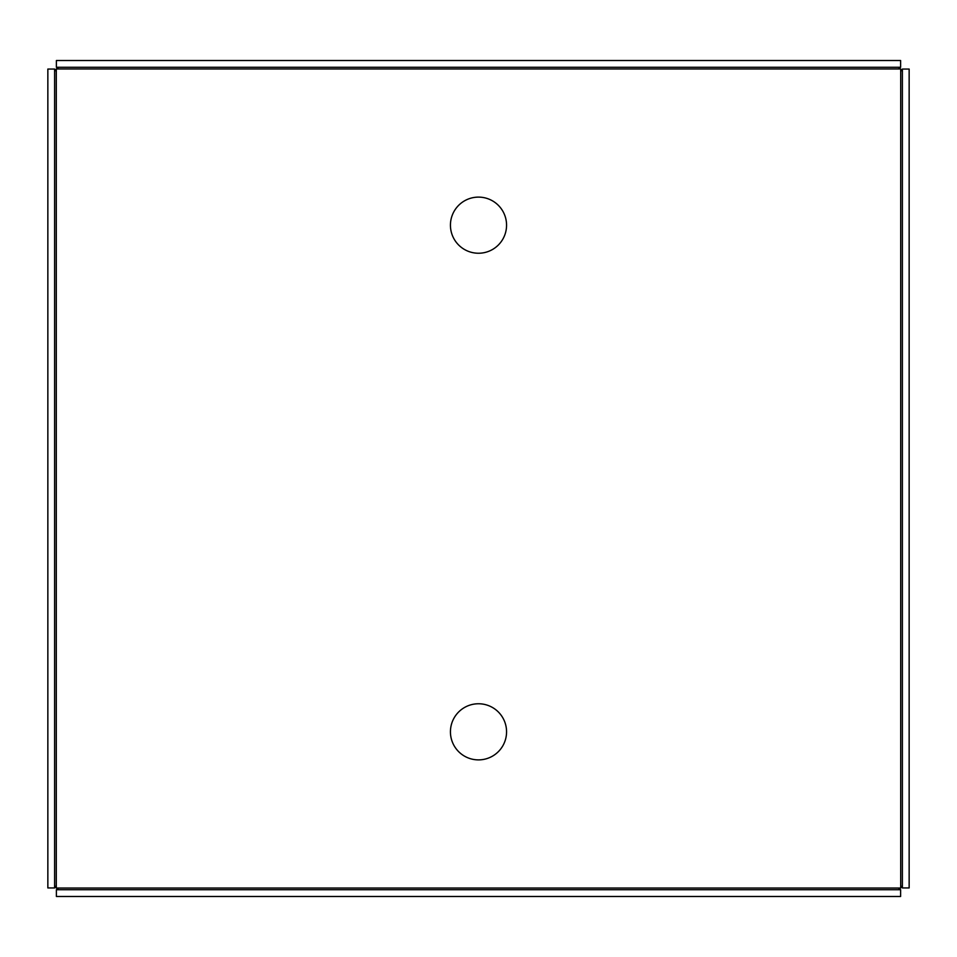 <?xml version="1.0" encoding="UTF-8"?>
<svg xmlns="http://www.w3.org/2000/svg" width="957" height="957" viewBox="0 0 957 957"><rect width="100%" height="100%" fill="white"/><g stroke="black" fill="none" stroke-linecap="round" stroke-linejoin="round"><path stroke-width="1.44" d="M450.436 225.182A28.064 28.064 0 0 1 492.532 200.874A28.064 28.064 0 0 1 492.532 249.478A28.064 28.064 0 0 1 450.436 225.182M450.436 731.818A28.064 28.064 0 0 1 492.532 707.522A28.064 28.064 0 0 1 492.532 756.126A28.064 28.064 0 0 1 450.436 731.818M56.296 68.964L900.704 68.964L900.704 888.036L56.296 888.036L56.296 68.964M900.609 67.277L56.391 67.277L56.391 60.518L900.609 60.518L900.609 67.277L898.324 68.964M58.676 68.964L56.391 67.277M902.391 887.94L902.391 69.06L909.15 69.06L909.15 887.94L902.391 887.94L900.704 885.656M900.704 71.344L902.391 69.06M54.609 69.06L54.609 887.94L47.85 887.94L47.85 69.06L54.609 69.06L56.296 71.344M56.296 885.656L54.609 887.94M56.391 889.723L900.609 889.723L900.609 896.482L56.391 896.482L56.391 889.723L58.676 888.036M898.324 888.036L900.609 889.723"/></g></svg>
